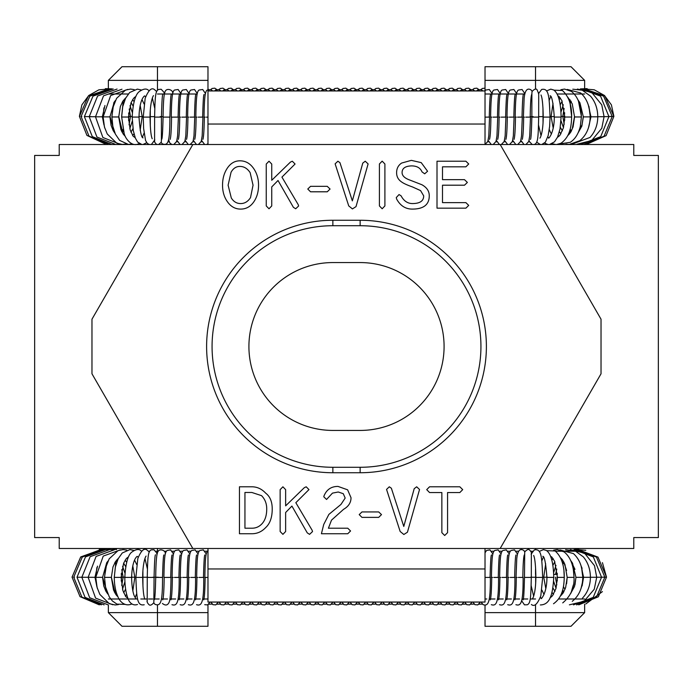 <?xml version="1.0" encoding="UTF-8"?>
<svg xmlns="http://www.w3.org/2000/svg" width="693" height="693" viewBox="0 0 693 693"><rect width="100%" height="100%" fill="white"/><g stroke="black" fill="none" stroke-linecap="round" stroke-linejoin="round"><path stroke-width="1.04" d="M485.022 144.516L485.022 90.948L207.978 90.948L207.978 144.516M207.978 548.484L207.978 602.052L485.022 602.052L485.022 548.484M658.35 537.569L658.35 155.431L633.783 155.431L633.783 144.516L500.173 144.516L601.03 319.204L601.03 373.796L500.173 548.484L633.783 548.484L633.783 537.569L658.35 537.569M584.649 612.629L571.006 626.281L485.022 626.281L485.022 612.629L584.649 612.629L584.649 604.235M485.022 605.093L485.022 612.629M584.649 598.986L558.619 598.986M535.524 598.986L530.206 598.986M527.789 598.986L523.769 598.986M523.284 598.986L522.02 598.986M519.594 598.986L515.583 598.986M515.09 598.986L513.825 598.986M511.408 598.986L507.397 598.986M506.904 598.986L505.639 598.986M503.222 598.986L499.203 598.986M498.717 598.986L497.453 598.986M495.027 598.986L491.016 598.986M490.523 598.986L489.258 598.986M486.841 598.986L485.022 598.986M576.463 551.212L555.457 551.212M532.57 551.212L530.829 551.212M525.06 551.212L524.506 551.212M518.589 551.212L516.32 551.212M510.394 551.212L508.125 551.212M502.208 551.212L499.939 551.212M494.022 551.212L491.753 551.212M485.828 551.212L485.022 551.212M535.524 89.18L535.524 80.371L584.649 80.371L571.006 66.719L485.022 66.719L485.022 80.371L535.524 80.371L535.524 66.719M485.022 90.757L485.022 80.371M584.649 94.014L557.103 94.014M524.731 94.014L485.022 94.014M529.478 141.788L528.646 141.788M521.292 141.788L520.46 141.788M513.097 141.788L512.274 141.788M504.911 141.788L504.08 141.788M496.725 141.788L495.893 141.788M488.53 141.788L487.707 141.788M34.65 155.431L34.65 537.569L59.217 537.569L59.217 548.484L192.827 548.484L91.97 373.796L91.97 319.204L192.827 144.516L59.217 144.516L59.217 155.431L34.65 155.431M108.351 80.371L121.994 66.719L207.978 66.719L207.978 80.371L108.351 80.371L108.351 88.713M207.978 89.622L207.978 80.371M108.351 94.014L128.274 94.014M157.476 94.014L197.184 94.014M154.071 141.788L154.626 141.788M168.027 141.788L169.179 141.788M176.542 141.788L177.365 141.788M184.728 141.788L185.559 141.788M192.914 141.788L193.745 141.788M201.1 141.788L201.932 141.788M157.476 604.928L157.476 612.629L108.351 612.629L121.994 626.281L207.978 626.281L207.978 612.629L157.476 612.629L157.476 626.281M207.978 604.746L207.978 612.629M108.351 598.986L137.647 598.986M140.8 598.986L144.69 598.986M144.759 598.986L147.219 598.986M148.449 598.986L152.772 598.986M154.045 598.986L154.496 598.986M154.851 598.986L159.199 598.986M161.426 598.986L162.985 598.986M163.47 598.986L167.489 598.986M169.906 598.986L171.171 598.986M171.656 598.986L175.675 598.986M178.092 598.986L179.357 598.986M179.851 598.986L183.862 598.986M186.278 598.986L187.543 598.986M188.037 598.986L192.048 598.986M194.473 598.986L195.738 598.986M196.223 598.986L200.242 598.986M202.659 598.986L203.924 598.986M204.418 598.986L207.978 598.986M148.588 551.212L149.723 551.212M155.856 551.212L158.29 551.212M164.206 551.212L166.476 551.212M172.392 551.212L174.662 551.212M180.578 551.212L182.848 551.212M188.773 551.212L191.043 551.212M196.959 551.212L199.229 551.212M205.145 551.212L207.415 551.212M332.857 220.261L360.143 220.261A126.239 126.239 0 0 1 486.391 346.5A126.239 126.239 0 0 1 360.143 472.739L332.857 472.739A126.239 126.239 0 0 1 206.609 346.5A126.239 126.239 0 0 1 332.857 220.261L332.857 225.719L360.143 225.719A120.781 120.781 0 0 1 480.933 346.5A120.781 120.781 0 0 1 360.143 467.281L360.143 472.739M332.857 262.569A83.931 83.931 0 0 0 248.917 346.5A83.931 83.931 0 0 0 332.857 430.431L360.143 430.431A83.931 83.931 0 0 0 444.083 346.5A83.931 83.931 0 0 0 360.143 262.569L332.857 262.569M462.707 489.639L459.84 492.541L447.565 492.541L447.565 532.666L444.689 535.498L441.857 532.666L441.857 492.541L429.547 492.541L426.715 489.639L429.547 486.798L459.84 486.798L462.707 489.639M419.534 489.492L407.441 532.198L403.854 534.494L400.156 531.479L386.555 489.423L389.319 486.798L391.363 488.236L403.785 526.455L414.189 488.704L416.666 486.798L419.534 489.492M381.496 514.613L378.699 517.376L361.971 517.376L359.208 514.613L361.971 511.928L378.699 511.928L381.496 514.613M350.563 530.977L347.756 533.74L321.422 533.74L323.718 524.488L328.88 514.397L340.939 504.461L345.175 498.068L343.278 493.693L338.253 492.004L332.475 493.121L326.55 499.471L323.787 496.777L323.969 496.023C326.55 489.613 331.228 486.408 338.002 486.408L347.617 489.821L351.022 497.713C351.022 502.59 348.553 506.453 343.598 509.303L331.505 520.14L328.413 528.213L347.756 528.213L350.563 530.977M295.833 502.702L312.162 530.301L312.517 531.592L309.572 534.355L307.276 532.882L291.918 506.072L285.637 512.499L285.637 531.522L282.909 534.355L280.145 531.522L280.145 489.639L282.909 486.798L285.637 489.639L285.637 505.855L304.296 487.699L306.202 486.798L308.965 489.605L295.833 502.702M250.138 172.635C247.41 168.494 244.005 166.424 239.917 166.424C236.157 166.424 233.203 168.373 231.046 172.271L228.11 185.196L231.297 197.964C233.619 201.698 236.746 203.569 240.67 203.569C244.638 203.569 247.912 201.594 250.502 197.644L253.049 185.196L250.138 172.635M253.69 168.572C256.921 173.285 258.541 178.829 258.541 185.196C258.541 191.606 257.016 197.072 253.984 201.594C250.606 206.592 246.171 209.095 240.67 209.095C235.213 209.095 230.76 206.592 227.313 201.594C224.134 197.003 222.54 191.528 222.54 185.196C222.54 178.829 224.038 173.302 227.027 168.607C230.353 163.418 234.65 160.819 239.917 160.819C245.556 160.819 250.156 163.409 253.69 168.572M281.938 177.113L298.267 204.712L298.622 206.003L295.686 208.766L293.382 207.302L278.023 180.492L271.743 186.911L271.743 205.934L269.014 208.766L266.251 205.934L266.251 164.05L269.014 161.218L271.743 164.05L271.743 180.275L290.41 162.119L292.307 161.218L295.071 164.016L281.938 177.113M330.067 189.033L327.261 191.796L310.542 191.796L307.779 189.033L310.542 186.339L327.261 186.339L330.067 189.033M368.104 163.912L356.011 206.618L352.425 208.914L348.726 205.899L335.126 163.834L337.889 161.218L339.934 162.656L352.347 200.875L362.76 163.124L365.237 161.218L368.104 163.912M384.901 163.981L384.901 205.934L382.172 208.766L379.409 205.934L379.409 163.981L382.172 161.148L384.901 163.981M421.864 184.728C426.793 187.431 429.262 191.103 429.262 195.747C429.262 204.643 423.614 209.095 412.318 209.095C405.526 209.095 400.294 205.743 396.639 199.047L396.275 197.574L399.038 194.56L401.082 195.816C403.75 200.883 407.501 203.473 412.318 203.569C419.906 203.569 423.692 200.996 423.692 195.85L420.573 190.61L412.604 186.989C407.345 185.144 403.69 183.48 401.663 181.999C398.284 179.747 396.604 176.663 396.604 172.739C396.604 168.503 398.284 165.272 401.663 163.046L411.313 160.36L421.223 162.621L427.572 171.266L424.696 173.813L422.011 171.881C420.348 167.897 416.839 165.896 411.495 165.887C405.223 166.121 402.087 168.356 402.087 172.592C402.087 175.416 404.21 177.729 408.446 179.522L421.864 184.728M468.702 205.397L465.895 208.16L437.006 208.16L437.006 161.218L465.895 161.218L468.702 163.981L465.895 166.814L442.498 166.814L442.498 179.669L464.501 179.669L467.368 182.432L464.501 185.196L442.498 185.196L442.498 202.633L465.895 202.633L468.702 205.397M261.521 495.634L251.828 492.472L244.941 492.472L244.941 528.213L251.905 528.213C255.804 528.213 259.095 526.801 261.772 523.986C265.072 520.564 266.727 515.54 266.727 508.913C266.727 503.551 264.986 499.125 261.521 495.634M265.688 493.156C270.036 496.457 272.219 501.706 272.219 508.913C272.219 517.376 270.036 523.596 265.688 527.572C261.807 531.687 257.216 533.74 251.905 533.74L239.449 533.74L239.449 486.798L251.828 486.798C257.094 486.798 261.711 488.92 265.688 493.156M192.827 144.516L500.173 144.516M500.173 548.484L192.827 548.484M162.491 577.416L155.717 577.416L162.491 577.416M170.729 577.408L164.995 577.425L170.729 577.416C171.102 562.404 171.578 554.911 172.15 554.946M173.527 554.019L170.591 549.895L167.186 550.485C164.813 552.148 164.293 557.267 163.903 577.416L164.995 577.425M174.454 577.425L179.192 577.416L174.454 577.425M181.713 554.019L178.777 549.895L175.381 550.485C172.999 552.148 172.479 557.267 172.089 577.416L173.181 577.425M182.64 577.425L187.379 577.416L182.64 577.425M189.908 554.019L186.971 549.895L183.567 550.485C181.185 552.148 180.665 557.267 180.284 577.416L181.375 577.425M190.835 577.425L195.573 577.416L190.835 577.425M198.094 554.019L195.157 549.895L191.753 550.485C189.38 552.148 188.86 557.267 188.47 577.416L189.561 577.425M199.021 577.425L203.759 577.416L199.021 577.425M206.28 554.019L203.344 549.895L199.939 550.485C197.566 552.148 197.046 557.267 196.656 577.416L197.748 577.425M207.207 577.425L205.934 577.425L207.207 577.425M208.134 550.485C205.752 552.148 205.232 557.267 204.851 577.416L205.934 577.425M485.62 577.425L490.358 577.416L485.62 577.425M493.814 577.425L498.553 577.416L493.814 577.425M501.074 554.019L498.137 549.895L494.733 550.485C492.359 552.148 491.839 557.267 491.45 577.416L492.541 577.425M502.001 577.425L506.739 577.416L502.001 577.425M509.26 554.019L506.323 549.895L502.919 550.485C500.545 552.148 500.025 557.267 499.636 577.416L500.727 577.425M510.187 577.425L514.925 577.416L510.187 577.425M517.446 554.019L514.509 549.895L511.113 550.485C508.731 552.148 508.212 557.267 507.83 577.416L508.913 577.425M518.381 577.425L523.12 577.416L518.381 577.425M531.332 555.162L531.375 554.313C531.843 553.161 531.254 551.749 529.617 550.069C528.638 548.891 527.009 549.506 524.722 551.914L524.48 577.416L531.306 577.416L531.349 553.205M524.896 551.836L523.579 550.337C519.845 548.094 517.576 550.874 516.77 558.679L516.016 577.416L517.108 577.425M531.176 585.715L533.636 596.171M535.602 568.295L535.672 583.523M543.399 557.059L541.796 560.984M545.677 563.807L543.728 577.234L545.824 588.703M541.891 590.064L544.031 594.533M165.341 554.019L165.246 553.612C166.017 550.441 158.506 547.513 157.467 552.858C156.445 555.595 155.864 563.781 155.717 577.416L162.543 577.416C162.916 562.404 163.392 554.911 163.964 554.946M147.185 600.294C146.734 601.515 147.314 602.953 148.934 604.591C150 605.769 151.637 605.145 153.837 602.728L154.071 577.416L147.254 577.416C147.704 557.527 147.886 551.16 151.308 549.887L153.95 549.757L156.609 552.815L157.034 554.582M144.95 558.48L147.384 568.858M132.779 565.886L134.823 577.234L132.848 590.8M134.581 560.091L136.694 564.518M142.897 571.084L142.949 586.347M136.738 593.624L135.118 597.574M169.854 117.117L163.08 117.108L169.854 117.117M178.092 117.1L172.358 117.134L178.092 117.108C178.482 101.906 178.959 94.369 179.53 94.491M180.908 93.564L178.136 89.501L174.567 90.029C172.392 91 171.552 97.254 171.275 117.108L172.358 117.134M181.826 117.143L186.564 117.108L181.826 117.143M189.094 93.564L186.322 89.501L182.761 90.029C180.578 91 179.738 97.254 179.461 117.108L180.552 117.134M190.012 117.143L194.75 117.108L190.012 117.143M197.28 93.564L194.508 89.501L190.947 90.029C188.773 91 187.933 97.254 187.647 117.108L188.739 117.134M198.198 117.143L202.936 117.108L198.198 117.143M205.474 93.564L202.702 89.501L199.134 90.029C196.959 91 196.119 97.254 195.833 117.108L196.925 117.134M206.384 117.143L207.978 117.143L206.384 117.143M212.664 90.948L210.889 89.501L207.328 90.029C205.145 91 204.305 97.254 204.028 117.108L205.119 117.134M489.267 117.1L485.022 117.143L489.267 117.108C489.648 101.906 490.124 94.369 490.696 94.491M492.992 117.143L497.73 117.108L492.992 117.143M500.259 93.564L497.487 89.501L493.927 90.029C491.753 91 490.904 97.254 490.627 117.108L491.718 117.134M501.178 117.143L505.916 117.108L501.178 117.143M508.454 93.564L505.673 89.501L502.113 90.029C499.939 91 499.099 97.254 498.813 117.108L499.904 117.134M509.364 117.143L514.102 117.108L509.364 117.143M516.64 93.564L513.868 89.501L510.299 90.029C508.125 91 507.285 97.254 507.007 117.108L508.099 117.134M517.558 117.143L522.297 117.108L517.558 117.143M524.826 93.564L522.054 89.501L518.494 90.029C516.32 91 515.471 97.254 515.194 117.108L516.285 117.134M525.744 117.143L530.483 117.108L525.744 117.143M538.738 93.806L536.988 89.614C536.01 88.444 534.381 89.05 532.094 91.441L531.886 93.105M532.267 91.363L530.959 89.882C527.226 87.639 524.956 90.419 524.142 98.215L523.38 117.108L524.471 117.134M538.738 94.014L538.704 94.646M538.556 125.182L541.034 135.707M542.957 107.813L543.052 123.016M550.727 96.587L549.142 100.468M553.014 103.3L551.1 116.606L553.222 128.179M549.28 129.539L550.563 132.476M172.626 93.157C173.423 90.073 165.913 86.928 164.804 92.524C163.817 95.21 163.245 103.404 163.08 117.108L169.906 117.108C170.296 101.906 170.773 94.369 171.344 94.491M158.628 144.516L161.209 142.256L161.4 140.757L161.443 117.108L154.617 117.108C155.076 96.881 155.301 90.679 158.688 89.432L161.166 89.25L163.964 92.282L164.414 94.127M154.591 138.903L154.548 139.787C154.08 141 154.66 142.446 156.306 144.135L157.328 144.516M152.347 98.016L154.756 108.325M140.177 105.362L142.195 116.606L140.177 130.284M141.996 99.593L144.092 103.993M150.277 110.577L150.303 125.866M144.083 133.108L142.446 137.101M485.022 124.038L207.978 124.038M207.978 568.962L485.022 568.962M535.524 626.281L535.524 604.651M553.698 574.419L557.363 574.419M535.524 574.376L535.524 569.403M557.363 574.376L553.698 574.376M535.524 548.484L535.524 549.636M535.524 144.516L535.524 143.763M157.476 66.719L157.476 90.298M157.476 552.815L157.476 548.484M360.143 220.261L360.143 225.719M360.143 467.281L332.857 467.281L332.857 472.739M332.857 467.281A120.781 120.781 0 0 1 212.067 346.5A120.781 120.781 0 0 1 332.857 225.719M531.392 604.461C534.312 607.068 537.447 604.201 540.817 595.876L542.68 577.408L535.862 577.408C535.68 594.568 532.519 598.821 532.51 598.579M535.273 577.252L530.656 577.252M539.189 551.446L543.442 549.618L546.292 550.433C550.935 553.534 553.421 562.517 553.75 577.399L546.924 577.399C547.028 594.698 539.821 600.519 541.354 598.198L540.401 597.418M546.647 550.658L555.102 550.978C561.278 556.34 564.336 565.141 564.267 577.382L557.449 577.382L555.985 588.435L552.564 595.703L549.999 597.894M553.638 550.216L557.276 549.592L564.145 551.931C570.426 556.981 573.717 565.453 574.021 577.364L567.195 577.364L565.627 587.621L563.166 592.905L560.213 596.327M547.392 577.217L543.728 577.234M560.005 549.947L573.466 553.612C579.461 559.121 582.57 567.03 582.796 577.338L575.97 577.338L574.48 586.547L570.582 593.58M565.601 549.774L575.077 550.857L583.341 556.895C587.941 562.43 590.306 569.23 590.419 577.304L583.593 577.304L581.072 588.348M570.296 549.653L584.597 553.196L594.516 565.687L596.708 577.278L589.89 577.278M601.533 577.234L597.063 577.252M604.738 577.191L600.831 577.208M578.742 604.859L598.362 596.768L606.496 577.156L602.988 577.174M564.267 577.139L563.937 571.075M152.703 577.252L158.316 577.243M149.281 552.009L147.211 550.199C144.3 547.591 141.164 550.398 137.812 558.601L135.871 577.408L142.697 577.408C142.931 595.928 144.664 598.509 144.863 599.202M114.284 577.139L115.722 564.05M72.54 577.165L72.055 577.156L80.613 557.137L100.987 549.48M74.489 577.208L73.718 577.2L82.285 557.059L102.599 549.523M123.337 577.182L121.57 577.165L121.266 573.596M83.827 577.234L77.001 577.234L85.49 556.895L105.483 549.584M125.355 577.191L123.146 577.182L121.803 569.611M88.669 577.278L81.843 577.278L90.133 556.696L109.451 549.662M97.54 566.129L94.967 577.304L88.141 577.304L96.093 556.436L114.406 549.766M108.047 560.975L106.705 562.733L102.581 577.338L95.755 577.338L103.24 556.098L120.227 549.913M134.823 577.234L131.168 577.217M118.408 558.272L115.471 561.651L112.976 566.952L111.356 577.364L104.53 577.364L105.648 567.784L109.182 558.844L118.079 550.597L123.129 549.592L126.776 550.129M128.612 556.739L126.161 558.783L123.64 563.201L121.11 577.382L114.284 577.382L115.341 567.108L118.165 558.757L122.254 552.971L129.972 549.61L133.914 550.476M147.904 577.252L143.286 577.252M138.193 557.207L137.24 556.444C137.855 555.847 132.172 558.021 131.627 577.399L124.809 577.399C125.606 563.73 127.841 555.362 131.523 552.321C135.724 549.228 138.912 548.709 141.077 550.762L141.485 551.03M533.22 116.667L530.206 116.667M531.886 93.096L531.852 117.108L538.669 117.108L538.721 92.749M541.779 144.516L545.4 142.186L548.172 135.551L549.644 126.334L550.051 117.1L543.225 117.1C543.087 133.758 539.968 138.366 539.916 138.115M543.225 116.649L538.669 116.658M546.517 90.965L550.762 89.137L553.612 89.951C558.281 93.087 560.784 102.122 561.113 117.074L554.296 117.074C554.322 134.477 547.305 139.908 548.778 137.725L547.799 136.928M553.95 90.168L562.395 90.471C568.849 96.474 571.933 105.327 571.638 117.03L564.812 117.03L563.435 127.789L559.927 135.282L557.415 137.413M554.287 116.589L550.051 116.623M560.906 89.7L564.526 89.068L571.404 91.381C577.754 96.457 581.08 104.981 581.384 116.97L574.566 116.97L573.076 126.932L570.53 132.484L567.636 135.819M567.229 89.406L580.708 92.992C586.772 98.536 589.925 106.497 590.167 116.892L583.341 116.892L581.843 126.109L578.014 133.03M572.773 89.198L582.25 90.211L590.557 96.188C595.252 101.758 597.661 108.636 597.782 116.814L590.956 116.814L588.496 127.729M577.399 89.042L591.727 92.446L601.758 104.825L604.079 116.719L597.253 116.719M564.206 124.281L562.777 116.467L561.113 116.493M608.904 116.615L604.435 116.649M564.7 120.244L564.353 116.424L562.586 116.459M612.101 116.502L608.203 116.545M564.812 116.398L563.955 116.407M587.153 144.075L606.098 135.629L613.868 116.398L610.351 116.433M588.937 106.436L590.15 115.792M581.384 116.337L578.326 100.355M571.63 116.337L570.096 103.396M160.066 116.667L163.08 116.667M156.67 91.528L154.617 89.743C151.724 87.127 148.579 89.969 145.175 98.267L143.234 117.1L150.06 117.1C150.303 135.767 152.062 138.132 152.209 138.739M121.656 116.337L123.016 103.162M111.902 116.337L113.817 102.659M103.127 116.337L103.924 107.883M128.638 116.363L129.331 116.407M79.903 116.415L79.418 116.398L88.349 96.024L109.381 88.782M81.852 116.528L81.081 116.511L89.847 96.171L110.508 88.843M130.7 116.459L128.941 116.424L128.655 112.985M91.19 116.615L84.373 116.615L92.992 96.136L113.202 88.947M132.172 116.493L130.509 116.467L129.21 109.018M96.032 116.719L89.215 116.719L97.6 96.015L117.082 89.059M104.964 105.501L102.33 116.814L95.504 116.814L103.534 95.833L121.968 89.206M115.471 100.416L114.276 101.966L109.944 116.892L103.127 116.892L110.663 95.556L127.737 89.388M143.243 116.623L138.998 116.589M125.831 97.765L122.869 101.161L120.365 106.471L118.728 116.97L111.902 116.97L113.046 107.25L116.606 98.319L125.52 90.081L130.57 89.076L134.251 89.631M154.617 116.658L150.06 116.649M136.019 96.258L133.567 98.319L131.029 102.755L128.474 117.03L121.656 117.03L122.722 106.679L125.554 98.319L129.643 92.515L137.353 89.12L141.363 89.986M145.599 96.725L144.664 95.972C145.253 95.383 139.544 97.592 138.998 117.074L132.172 117.074C132.943 103.387 135.213 94.967 138.981 91.805C143.208 88.756 146.388 88.254 148.51 90.298M563.4 586.737L565.046 589.215M576.463 549.506L576.463 548.484M584.649 88.721L584.649 80.371M108.351 604.868L108.351 612.629M116.537 548.484L116.537 549.584M162.76 599.861C163.539 597.461 164.016 589.977 164.18 577.416M171.006 577.416C170.859 590.956 170.287 599.098 169.291 601.845C167.871 605.413 165.584 605.951 162.422 603.464M170.954 599.861C171.734 597.461 172.202 589.977 172.366 577.416M179.192 577.416C179.262 602.382 177.287 606.418 171.968 604.677M178.915 577.416C179.288 562.404 179.764 554.911 180.345 554.946M179.141 599.861C179.92 597.461 180.388 589.977 180.561 577.416M187.379 577.416C187.457 602.382 185.473 606.418 180.154 604.677M187.101 577.416C187.482 562.404 187.95 554.911 188.531 554.946M187.327 599.861C188.106 597.461 188.583 589.977 188.747 577.416M195.573 577.416C195.643 602.382 193.668 606.418 188.349 604.677M195.296 577.416C195.669 562.404 196.145 554.911 196.717 554.946M195.513 599.861C196.292 597.461 196.769 589.977 196.933 577.416M203.759 577.416C203.829 602.382 201.854 606.418 196.535 604.677M203.482 577.416C203.855 562.404 204.331 554.911 204.903 554.946M203.707 599.861C204.487 597.461 204.955 589.977 205.128 577.416M210.17 602.052L207.579 604.911L204.721 604.677M210.863 602.052L212.916 604.677L215.766 604.911L218.356 602.052M219.049 602.052L221.102 604.677L223.952 604.911L226.542 602.052M227.243 602.052L229.288 604.677L232.146 604.911L234.736 602.052M235.429 602.052L237.474 604.677L240.332 604.911L242.922 602.052M243.615 602.052L245.669 604.677L248.518 604.911L251.109 602.052M251.802 602.052L253.855 604.677L256.713 604.911L259.303 602.052M259.996 602.052L262.041 604.677L264.899 604.911L267.489 602.052M268.182 602.052L270.235 604.677L273.085 604.911L275.675 602.052M276.368 602.052L278.421 604.677L281.28 604.911L283.87 602.052M284.563 602.052L286.607 604.677L289.466 604.911L292.056 602.052M292.749 602.052L294.794 604.677L297.652 604.911L300.242 602.052M300.935 602.052L302.988 604.677L305.838 604.911L308.428 602.052M309.13 602.052L311.174 604.677L314.033 604.911L316.623 602.052M317.316 602.052L319.36 604.677L322.219 604.911L324.809 602.052M325.502 602.052L327.555 604.677L330.405 604.911L332.995 602.052M333.688 602.052L335.741 604.677L338.6 604.911L341.19 602.052M341.883 602.052L343.927 604.677L346.786 604.911L349.376 602.052M350.069 602.052L352.122 604.677L354.972 604.911L357.562 602.052M358.255 602.052L360.308 604.677L363.158 604.911L365.757 602.052M366.45 602.052L368.494 604.677L371.353 604.911L373.943 602.052M374.636 602.052L376.68 604.677L379.539 604.911L382.129 602.052M382.822 602.052L384.875 604.677L387.725 604.911L390.315 602.052M391.008 602.052L393.061 604.677L395.92 604.911L398.51 602.052M399.203 602.052L401.247 604.677L404.106 604.911L406.696 602.052M407.389 602.052L409.442 604.677L412.292 604.911L414.882 602.052M415.575 602.052L417.628 604.677L420.486 604.911L423.076 602.052M423.769 602.052L425.814 604.677L428.672 604.911L431.263 602.052M431.956 602.052L434 604.677L436.859 604.911L439.449 602.052M440.142 602.052L442.195 604.677L445.045 604.911L447.635 602.052M448.336 602.052L450.381 604.677L453.239 604.911L455.829 602.052M456.522 602.052L458.567 604.677L461.425 604.911L464.015 602.052M464.708 602.052L466.761 604.677L469.611 604.911L472.202 602.052M472.895 602.052L474.948 604.677L477.806 604.911L480.396 602.052M481.089 602.052L483.134 604.677C488.452 606.418 490.436 602.382 490.358 577.416M490.081 577.416C490.462 562.404 490.93 554.911 491.51 554.946M485.022 552.815L486.547 550.485L489.951 549.895L492.888 554.019M490.306 599.861C491.086 597.461 491.562 589.977 491.727 577.416M498.553 577.416C498.622 602.382 496.638 606.418 491.328 604.677M498.276 577.416C498.648 562.404 499.125 554.911 499.696 554.946M498.492 599.861C499.272 597.461 499.748 589.977 499.913 577.416M506.739 577.416C506.808 602.382 504.833 606.418 499.514 604.677M506.462 577.416C506.834 562.404 507.311 554.911 507.882 554.946M506.687 599.861C507.467 597.461 507.934 589.977 508.108 577.416M514.925 577.416C515.003 602.382 513.019 606.418 507.7 604.677M514.648 577.416C515.02 562.404 515.497 554.911 516.077 554.946M514.873 599.861C515.653 597.461 516.129 589.977 516.294 577.416M523.12 577.416C523.189 602.382 521.205 606.418 515.887 604.677M524.263 554.946C523.475 557.423 522.998 564.916 522.843 577.416M531.306 577.416C530.812 596.95 530.786 603.308 527.269 604.772L524.471 604.85L521.682 600.796M524.48 577.416C524.107 592.472 523.631 599.956 523.059 599.861M212.127 604.114L208.801 604.209M220.313 604.114L216.996 604.209M228.499 604.114L225.182 604.209M236.694 604.114L233.368 604.209M244.88 604.114L241.554 604.209M253.066 604.114L249.749 604.209M261.261 604.114L257.935 604.209M269.447 604.114L266.121 604.209M277.633 604.114L274.315 604.209M285.828 604.114L282.501 604.209M294.014 604.114L290.688 604.209M302.2 604.114L298.882 604.209M310.386 604.114L307.068 604.209M318.581 604.114L315.254 604.209M326.767 604.114L323.44 604.209M334.953 604.114L331.635 604.209M343.148 604.114L339.821 604.209M351.334 604.114L348.007 604.209M359.52 604.114L356.202 604.209M367.706 604.114L364.388 604.209M375.901 604.114L372.574 604.209M384.087 604.114L380.769 604.209M392.273 604.114L388.955 604.209M400.467 604.114L397.141 604.209M408.653 604.114L405.327 604.209M416.839 604.114L413.522 604.209M425.034 604.114L421.708 604.209M433.22 604.114L429.894 604.209M441.406 604.114L438.089 604.209M449.592 604.114L446.275 604.209M457.787 604.114L454.461 604.209M465.973 604.114L462.647 604.209M474.159 604.114L470.842 604.209M482.354 604.114L479.028 604.209M535.862 577.408C535.594 558.212 533.801 556.089 533.671 555.457M542.68 577.408C541.813 556.288 541.571 548.553 534.32 549.913L531.107 554.175M542.792 556.297C544.447 556.167 545.824 563.201 546.924 577.399M550.649 556.427L551.767 556.973L554.617 561.278L557.449 577.382M551.836 560.161L553.144 558.541M560.507 557.735L562.413 559.753L564.916 564.379L567.195 577.364M552.884 565.367L554.833 561.78M570.668 560.472L572.539 563.192L575.97 577.338M553.62 572.695L555.994 565.315M561.07 559.008L561.512 558.679M581.055 565.809L583.593 577.304M555.569 574.376L556.782 569.048M561.806 560.984L562.707 560.161M573.483 604.859L593.208 597.409L601.55 577.234L593.329 556.912L573.986 549.575M557.155 574.376L557.293 573.38M562.326 562.629L563.496 561.408M576.576 604.868L596.5 597.115L604.842 577.2L596.448 557.077L576.55 549.514L585.802 550.311M562.629 563.738L563.955 562.248M606.496 577.156L597.981 557.12L577.693 549.471M562.742 564.171L564.119 562.586M606.496 577.113L602.425 562.647M578.742 549.419L574.869 549.523M581.132 566.042L582.103 568.347M582.796 577.139L581.574 567.593M570.98 561.174L574.973 569.343M563.972 562.742L566.605 570.504M574.021 577.139L573.319 569.274M553.75 577.399C552.754 594.776 549.965 604.79 540.341 604.946M564.267 577.382C563.937 587.231 562.543 597.34 553.508 603.759M551.55 596.82L550.727 596.188M574.021 577.364C574.497 587.647 570.729 596.153 562.733 602.884M553.525 594.299L551.949 592.42M582.796 577.338C582.518 587.881 579.01 595.885 572.262 601.325M554.98 591.38L552.91 587.898M590.419 577.304C590.28 585.663 587.621 592.619 582.432 598.172M561.746 594.828L561.131 594.36M556.037 588.253L553.638 581.384M596.708 577.278L594.265 589.206L584.026 601.316L569.395 604.833M562.785 593.485L561.815 592.602M556.8 584.892L555.414 577.182M563.478 592.411L562.292 591.181M557.311 580.881L556.981 577.165M563.868 591.727L562.56 590.263M585.802 603.958L602.425 591.623M583.593 577.139L582.103 585.931M575.97 577.139L574.973 584.935M581.574 586.685L581.132 588.236M567.195 577.139L566.605 583.775M570.98 593.104L573.319 584.996M563.937 583.203L563.435 586.798M155.717 577.416C155.371 592.091 154.894 599.523 154.305 599.722M162.543 577.416C162.517 602.104 160.915 606.514 154.989 604.331L153.664 602.806M147.202 601.455L147.254 577.416M154.071 577.416C154.452 562.309 154.929 554.772 155.509 554.798M146.076 556.081C144.179 558.723 142.576 568.347 142.697 577.408M106.93 562.404L104.53 576.914M112.742 549.523L116.537 549.358M95.755 576.94L96.899 567.515M107.961 549.454L113.531 549.662M104.141 549.419L109.494 549.662M101.317 549.41L105.734 549.566M99.324 549.428L103.006 549.514M72.055 577.113L80.752 556.912L101.343 549.48M116.008 564.423L114.726 562.889M116.086 564.163L114.821 562.716M116.363 563.27L115.211 562.058M116.84 561.876L115.904 561.009M124.939 573.12L122.583 566.276M117.524 560.152L116.935 559.701M125.684 566.623L123.657 563.166M126.663 562.136L125.112 560.273M127.893 558.393L127.096 557.787M111.356 577.139L114.726 591.38M102.581 577.139L106.93 591.865M94.967 577.139L96.899 586.754M114.302 591.831L115.722 590.219M99.324 604.85L80.033 596.656L72.055 577.156M114.475 592.194L115.844 590.687M101.317 604.868L81.861 597.054L73.718 577.2M114.943 593.069L116.147 591.822M121.24 581.089L121.57 577.165M104.141 604.859L85.066 597.383L77.001 577.234M115.731 594.343L116.658 593.494M121.725 585.446L123.146 577.182M81.843 577.278L89.674 597.721L107.961 604.824M94.967 577.304L97.436 588.669M116.926 595.859L117.403 595.504M122.505 589.206L124.913 581.799M88.141 577.304L95.591 598.111L112.742 604.755M102.581 577.338L103.768 586.009L105.838 591.129L107.813 594.074M123.657 592.775L125.632 589.163M95.755 577.338L97.098 587.499L99.853 594.412L109.347 603.716L115.203 604.972L118.399 604.617M111.356 577.364L113.539 590.055L116.129 594.889L117.992 596.864M125.338 596.041L126.672 594.403M104.53 577.364L105.535 586.988L109.347 597.019L112.379 600.97L116.978 604.14L124.809 604.383M121.11 577.382L122.904 590.609L125.875 596.768L127.858 598.18M114.284 577.382C114.328 584.944 115.54 591.389 117.923 596.716C118.979 599.757 123.588 607.129 131.54 604.114M131.627 577.399C131.835 589.734 133.862 595.114 134.381 596.101L135.715 598.345M124.809 577.399C124.853 586.061 125.909 593.087 127.98 598.483C128.647 600.762 131.67 606.427 137.483 604.478M135.871 577.408C136.677 597.886 136.971 606.288 144.213 604.746M170.14 139.406C170.92 136.997 171.388 129.574 171.552 117.108M168.616 139.622L169.802 143.009L171.907 144.516M178.37 117.108L177.607 135.897L176.646 141.467L173.813 144.516M178.326 139.406C179.106 136.997 179.574 129.574 179.738 117.108M176.949 140.341L180.093 144.516M186.564 117.108L185.802 135.897L184.84 141.467L181.999 144.516M186.287 117.108C186.668 101.906 187.145 94.369 187.716 94.491M186.521 139.406C187.292 136.997 187.76 129.574 187.924 117.108M185.144 140.341L188.279 144.516M194.75 117.108L193.988 135.897L193.026 141.467L190.194 144.516M194.473 117.108C194.863 101.906 195.339 94.369 195.911 94.491M194.707 139.406C195.478 136.997 195.954 129.574 196.11 117.108M193.33 140.341L196.465 144.516M202.936 117.108L202.174 135.897L201.213 141.467L198.38 144.516M202.659 117.108C203.049 101.906 203.525 94.369 204.097 94.491M202.893 139.406C203.673 136.997 204.14 129.574 204.305 117.108M201.516 140.341L204.66 144.516M207.978 143.763L206.566 144.516M214.665 90.948L215.514 90.029L219.075 89.501L220.85 90.948M222.851 90.948L223.7 90.029L227.261 89.501L229.036 90.948M231.038 90.948L231.886 90.029L235.455 89.501L237.231 90.948M239.224 90.948L240.081 90.029L243.641 89.501L245.417 90.948M247.418 90.948L248.267 90.029L251.828 89.501L253.603 90.948M255.604 90.948L256.453 90.029L260.022 89.501L261.798 90.948M263.79 90.948L264.648 90.029L268.208 89.501L269.984 90.948M271.985 90.948L272.834 90.029L276.394 89.501L278.17 90.948M280.171 90.948L281.02 90.029L284.58 89.501L286.365 90.948M288.357 90.948L289.206 90.029L292.775 89.501L294.551 90.948M296.552 90.948L297.401 90.029L300.961 89.501L302.737 90.948M304.738 90.948L305.587 90.029L309.147 89.501L310.923 90.948M312.924 90.948L313.773 90.029L317.342 89.501L319.118 90.948M321.11 90.948L321.968 90.029L325.528 89.501L327.304 90.948M329.305 90.948L330.154 90.029L333.714 89.501L335.49 90.948M337.491 90.948L338.34 90.029L341.909 89.501L343.685 90.948M345.677 90.948L346.535 90.029L350.095 89.501L351.871 90.948M353.872 90.948L354.721 90.029L358.281 89.501L360.057 90.948M362.058 90.948L362.907 90.029L366.467 89.501L368.252 90.948M370.244 90.948L371.093 90.029L374.662 89.501L376.438 90.948M378.43 90.948L379.288 90.029L382.848 89.501L384.624 90.948M386.625 90.948L387.474 90.029L391.034 89.501L392.81 90.948M394.811 90.948L395.66 90.029L399.229 89.501L401.004 90.948M402.997 90.948L403.854 90.029L407.415 89.501L409.191 90.948M411.192 90.948L412.04 90.029L415.601 89.501L417.377 90.948M419.378 90.948L420.227 90.029L423.795 89.501L425.571 90.948M427.564 90.948L428.421 90.029L431.982 89.501L433.757 90.948M435.758 90.948L436.607 90.029L440.168 89.501L441.943 90.948M443.944 90.948L444.793 90.029L448.354 89.501L450.129 90.948M452.131 90.948L452.979 90.029L456.548 89.501L458.324 90.948M460.317 90.948L461.174 90.029L464.734 89.501L466.51 90.948M468.511 90.948L469.36 90.029L472.921 89.501L474.696 90.948M476.697 90.948L477.546 90.029L481.115 89.501L482.891 90.948M489.544 117.108L488.782 135.897L487.82 141.467L485.022 144.499M484.883 90.948L485.741 90.029L489.301 89.501L492.073 93.564M489.501 139.406C490.272 136.997 490.739 129.574 490.904 117.108M488.115 140.341L491.259 144.516M497.73 117.108L496.968 135.897L496.006 141.467L493.173 144.516M497.453 117.108C497.834 101.906 498.319 94.369 498.891 94.491M497.687 139.406C498.458 136.997 498.934 129.574 499.09 117.108M496.309 140.341L499.445 144.516M505.916 117.108L505.154 135.897L504.192 141.467L501.36 144.516M505.639 117.108C506.029 101.906 506.505 94.369 507.077 94.491M505.873 139.406C506.652 136.997 507.12 129.574 507.285 117.108M504.495 140.341L507.64 144.516M514.102 117.108L513.34 135.897L512.378 141.467L509.546 144.516M513.825 117.108C514.215 101.906 514.691 94.369 515.263 94.491M514.059 139.406C514.838 136.997 515.306 129.574 515.471 117.108M512.681 140.341L515.826 144.516M522.297 117.108L521.534 135.897L520.573 141.467L517.732 144.516M522.02 117.108C522.401 101.906 522.886 94.369 523.458 94.491M522.253 139.406C523.024 136.997 523.492 129.574 523.657 117.108M520.876 140.341L524.012 144.516M530.483 117.108L529.721 135.897L528.759 141.467L525.926 144.516M531.644 94.491C530.855 96.907 530.379 104.444 530.206 117.108M538.669 117.108C538.201 136.703 538.115 142.923 534.649 144.317L534.112 144.516M531.852 117.108C531.488 131.887 531.02 139.319 530.44 139.406M529.062 140.341L529.383 141.519L532.207 144.516M540.332 144.516L536.685 142.16M208.472 89.423L207.978 88.912M210.88 89.501L212.101 88.461L214.795 88.176L216.658 89.423M219.066 89.501L220.296 88.461L222.981 88.176L224.853 89.423M227.261 89.501L228.482 88.461L231.176 88.176L233.039 89.423M235.447 89.501L236.668 88.461L239.362 88.176L241.225 89.423M243.633 89.501L244.863 88.461L247.548 88.176L249.419 89.423M251.819 89.501L253.049 88.461L255.734 88.176L257.605 89.423M260.014 89.501L261.235 88.461L263.929 88.176L265.791 89.423M268.2 89.501L269.421 88.461L272.115 88.176L273.986 89.423M276.386 89.501L277.616 88.461L280.301 88.176L282.172 89.423M284.58 89.501L285.802 88.461L288.496 88.176L290.358 89.423M292.767 89.501L293.988 88.461L296.682 88.176L298.544 89.423M300.953 89.501L302.183 88.461L304.868 88.176L306.739 89.423M309.139 89.501L310.369 88.461L313.063 88.176L314.925 89.423M317.333 89.501L318.555 88.461L321.249 88.176L323.111 89.423M325.519 89.501L326.741 88.461L329.435 88.176L331.306 89.423M333.705 89.501L334.936 88.461L337.621 88.176L339.492 89.423M341.9 89.501L343.122 88.461L345.816 88.176L347.678 89.423M350.086 89.501L351.308 88.461L354.002 88.176L355.873 89.423M358.272 89.501L359.502 88.461L362.188 88.176L364.059 89.423M366.467 89.501L367.688 88.461L370.383 88.176L372.245 89.423M374.653 89.501L375.875 88.461L378.569 88.176L380.431 89.423M382.839 89.501L384.069 88.461L386.755 88.176L388.626 89.423M391.025 89.501L392.255 88.461L394.949 88.176L396.812 89.423M399.22 89.501L400.441 88.461L403.135 88.176L404.998 89.423M407.406 89.501L408.627 88.461L411.321 88.176L413.193 89.423M415.592 89.501L416.822 88.461L419.508 88.176L421.379 89.423M423.787 89.501L425.008 88.461L427.702 88.176L429.565 89.423M431.973 89.501L433.194 88.461L435.888 88.176L437.751 89.423M440.159 89.501L441.389 88.461L444.074 88.176L445.945 89.423M448.354 89.501L449.575 88.461L452.269 88.176L454.132 89.423M456.54 89.501L457.761 88.461L460.455 88.176L462.318 89.423M464.726 89.501L465.956 88.461L468.641 88.176L470.512 89.423M472.912 89.501L474.142 88.461L476.827 88.176L478.698 89.423M481.107 89.501L482.328 88.461L485.022 88.176M543.225 117.1C542.94 97.522 541.129 95.634 541.016 94.993M550.051 117.1C549.211 96.05 548.891 87.968 541.657 89.449L538.47 93.668M550.121 95.816C551.801 95.625 553.196 102.711 554.296 117.074M557.969 95.937L558.844 96.301L561.858 100.589L564.812 117.03M559.156 99.627L560.446 98.025M567.818 97.219L572.253 103.889L574.566 116.97M560.213 104.79L562.136 101.23M577.979 99.922L579.911 102.737L583.341 116.892M560.975 112.093L563.305 104.747M588.366 105.18L590.956 116.814M562.777 116.467L564.111 108.446M569.1 100.372L569.967 99.567M581.21 144.205L600.71 136.642L608.922 116.615L600.554 96.128L580.977 88.921M564.353 116.424L564.648 112.76M569.62 101.984L570.755 100.788M584.485 144.161L604.062 136.226L612.205 116.511L603.594 96.162L583.307 88.817M569.923 103.066L571.205 101.602M613.868 116.398L604.833 95.877L583.679 88.791M570.027 103.474L571.37 101.914M613.868 116.285L611.399 104.86L604.435 95.461L594.222 89.787L582.57 88.825M587.153 88.609L580.379 88.895M561.113 117.074L560.005 129.063L557.553 137.093L554.521 141.822L549.488 144.516M548.076 144.516L544.533 143.139M551.446 134.035L550.424 132.19M571.638 117.03C571.318 126.715 569.975 136.79 560.975 143.252L556.531 144.516M552.165 143.668L555.769 144.516M558.991 136.304L558.151 135.663M581.384 116.97L580.327 126.317C578.447 133.862 575.077 139.198 570.226 142.334L559.381 143.962M560.966 133.766L559.364 131.869M590.167 116.892C589.899 127.339 586.434 135.274 579.781 140.705L569.256 144.43L566.008 144.127M562.413 130.83L560.316 127.321M597.782 116.814C597.652 125.052 595.053 131.93 589.986 137.457L571.924 144.196M569.23 134.243L568.581 133.758M563.461 127.668L561.018 120.773M604.079 116.719L601.775 128.3L591.657 140.566L577.018 144.222M570.261 132.883L569.265 131.982M570.963 131.791L569.741 130.535M571.353 131.081L570.01 129.591M571.465 130.864L570.096 129.288M590.956 116.337L588.937 126.247M583.333 116.346L582.068 124.775L578.326 132.328M590.167 115.783L590.159 116.337M574.558 116.337L572.279 128.742L571.37 130.76M163.08 117.108C162.725 131.8 162.266 139.18 161.686 139.267M169.906 117.108C169.759 141.744 168.46 146.032 162.37 143.867L161.036 142.334M154.574 141L154.617 117.108M161.443 117.108C161.833 101.819 162.309 94.231 162.89 94.343M153.474 95.625C151.542 98.345 149.948 108.013 150.06 117.1M105.371 88.652L112.015 88.86M79.418 116.285L81.869 104.877L88.765 95.495L98.891 89.821L110.447 88.843M123.467 103.733L122.228 102.235M123.536 103.5L122.314 102.079M123.813 102.625L122.696 101.438M124.29 101.256L123.38 100.416M132.32 112.526L130.007 105.7M124.974 99.558L124.419 99.125M133.091 106.055L131.09 102.607M134.087 101.585L132.554 99.74M135.317 97.878L134.546 97.28M118.728 116.337L122.228 130.449M109.953 116.337L113.817 130.024M102.339 116.337L103.924 124.801M121.552 131.159L123.016 129.522M105.371 144.023L86.937 135.412L79.418 116.398M121.734 131.549L123.137 130.015M108.082 144.144L89.007 136.14L81.081 116.511M122.202 132.441L123.441 131.176M128.586 120.452L128.941 116.424M111.131 144.196L92.299 136.608L84.373 116.615M122.99 133.74L123.952 132.883M129.063 124.844L130.509 116.467M89.215 116.719L96.942 137.041L115.064 144.205M102.33 116.814L104.756 128.049M124.194 135.282L124.688 134.918M129.825 128.629L132.268 121.188M95.504 116.814L102.885 137.5L119.915 144.179M109.944 116.892L111.053 125.268L113.21 130.674L115.125 133.515M130.96 132.224L132.969 128.586M103.127 116.892L104.47 127.079L107.242 133.974L116.762 143.208L122.28 144.413L125.624 144.075M118.728 116.97L120.911 129.66L123.363 134.269L125.312 136.348M132.64 135.525L133.992 133.862M132.077 143.867L128.456 144.473L119.612 140.376L115.419 134.165L112.829 126.239L111.902 116.97M128.474 117.03L130.189 129.972L133.143 136.209L135.187 137.69M121.656 117.03L124.203 133.636C124.783 137.387 131.514 147.791 138.825 143.633L139.137 143.468M138.998 117.074C140.012 130.934 141.363 137.872 143.044 137.872M143.009 144.516L146.656 142.706M132.172 117.074L133.307 130.656L135.36 138.124L137.621 142.056L141.866 144.516M143.234 117.1L143.65 128.699L145.565 140.506L147.349 143.477L149.454 144.516M150.719 144.516L151.55 144.283L154.808 139.908"/></g></svg>
